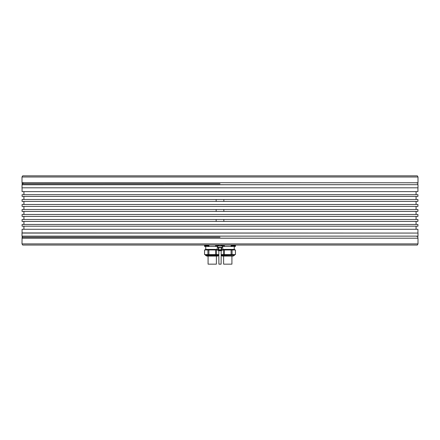 <?xml version="1.0" encoding="UTF-8"?>
<svg xmlns="http://www.w3.org/2000/svg" width="440" height="440" viewBox="0 0 440 440"><rect width="100%" height="100%" fill="white"/><g stroke="black" fill="none" stroke-linecap="round" stroke-linejoin="round"><path stroke-width="0.66" d="M217.542 247.511L222.459 247.511M221.59 249.816L222.739 249.816L222.75 247.511L222.739 249.816L222.75 247.511L221.59 247.511L221.59 249.816L221.144 249.816L221.144 247.511L221.59 247.511M221.144 247.511L218.856 247.511L218.856 249.816L217.25 249.816L217.25 247.511L218.856 247.511M217.261 247.511L217.261 249.816M218.856 249.816L221.144 249.816M218.411 249.816L218.411 247.511M222.459 249.816L221.408 250.701L218.592 250.701L217.542 249.816M221.507 250.674L218.493 250.674L221.408 250.701M221.194 250.701L221.117 264.154L218.884 264.154L218.806 250.701M222.266 245.894L222.266 247.28L217.663 247.28L217.734 245.894M222.739 245.894L222.739 245.047L222.75 245.894L217.25 245.894L217.261 245.047L217.25 245.894M221.59 245.047L221.59 245.894M204.43 245.047L22.666 245.047L22 243.892L418 243.892L417.334 245.047L204.43 245.047M418 184.762L418 187.82L22 187.82L22.077 184.685L417.923 184.685L22 184.762M22 176.996L22.666 175.846L417.334 175.846L418 176.996L22 176.996L22 182.688L417.923 182.765L22 182.688M417.923 232.936L417.923 229.284L22.077 229.284L22.077 232.936L418 233.068L22 233.068L22 236.126L418 236.126L22 236.126M22 187.82L418 187.82M417.923 187.957L417.923 191.609L22.077 191.609L22.077 187.957M216.156 219.483L216.156 221.403L22.077 221.403L22.077 219.483L223.845 219.483L223.845 221.403L216.156 221.403M216.156 209.484L216.156 211.409L22.077 211.409L22.077 209.484L223.845 209.484L223.845 211.409L216.156 211.409M216.156 199.49L216.156 201.41L22.077 201.41L22.077 199.49L223.845 199.49L223.845 201.41L216.156 201.41M417.923 226.21L22.077 226.21L22.077 224.477L417.923 224.477L417.923 226.21M417.923 196.411L22.077 196.411L22.077 194.684L417.923 194.684L417.923 196.411M417.923 206.41L22.077 206.41L22.077 204.485L417.923 204.485L417.923 206.41M417.923 216.403L22.077 216.403L22.077 214.484L417.923 214.484L417.923 216.403M223.845 221.403L417.923 221.403L417.923 219.483L223.845 219.483M223.845 211.409L417.923 211.409L417.923 209.484L223.845 209.484M223.845 201.41L417.923 201.41L417.923 199.49L223.845 199.49M217.734 246.472L216.552 246.472L216.552 245.141L216.986 245.047M204.781 245.091L205.37 244.992L204.545 245.141L204.567 246.472L204.567 245.141M207.917 246.34L204.567 246.472M208.753 245.141L209.754 245.047M214.715 245.047L215.584 245.141L215.584 246.472L208.885 246.472L208.885 245.141M215.584 245.141L216.552 245.141M216.552 246.472L215.584 246.472M208.885 246.472L207.917 246.472M205.392 249.97L205.392 249.392L217.25 249.392M207.917 249.97L207.917 254.584L204.545 254.584L204.545 249.97L217.542 249.97M204.567 254.584L204.567 249.97M218.884 254.584L207.917 254.584M215.584 249.97L215.584 254.584M216.552 254.584L216.552 249.97M208.885 254.584L208.885 249.97M217.234 256.08L207.235 256.08M208.082 256.08L208.082 264.154L216.387 264.154L216.387 256.08M223.014 245.047L223.448 245.141L223.448 246.472L222.266 246.472M223.448 245.141L225.286 245.047M230.247 245.047L231.115 245.141L231.115 246.472L224.417 246.472L224.417 245.141M235.12 245.047L234.63 244.992L235.433 245.141L234.63 244.992L235.433 245.141L235.433 246.472L232.084 246.34M224.417 246.472L223.448 246.472M232.084 246.472L231.115 246.472M235.455 245.141L235.433 246.472M222.75 249.392L234.608 249.392L234.608 249.97M222.459 249.97L235.455 249.97L235.455 254.584L221.117 254.584M223.448 249.97L223.448 254.584M231.115 249.97L231.115 254.584M232.084 254.584L232.084 249.97M235.433 249.97L235.433 254.584M224.417 254.584L224.417 249.97M232.766 256.08L222.486 256.08L232.766 256.08M223.614 256.08L223.614 264.154L231.919 264.154L231.919 256.08M22 238.205L418 238.205L22.077 238.128L22 243.892M221.144 245.894L221.144 245.047M218.856 245.047L218.856 245.894M218.411 245.894L218.411 245.047M205.101 245.047L205.101 245.685L208.753 245.685L208.753 245.047M208.753 245.685A2.338 2.338 0 0 1 207.796 246.395L206.063 246.395A2.338 2.338 0 0 1 205.101 245.685M231.248 245.047L231.248 245.685L234.9 245.685L234.9 245.047M234.9 245.685A2.338 2.338 0 0 1 233.937 246.395L232.205 246.395A2.338 2.338 0 0 1 231.248 245.685M235.455 245.685L235.477 245.047M204.523 245.047L204.545 245.685M217.542 250.08L222.459 250.08L217.542 250.08M218.884 255.14L205.392 255.14L205.392 254.584M218.884 255.387L217.822 255.998L206.646 255.998L205.507 255.343L218.884 255.343M234.608 254.584L234.608 255.14L221.117 255.14M221.117 255.343L234.608 255.14L233.354 255.998L222.178 255.998L221.117 255.387M220 237.166L22 237.166L220 237.166M220 183.728L22 183.728L220 183.728M418 176.996L418 182.688M418 233.068L418 236.126M418 238.205L418 243.892M416.075 226.21L416.075 229.284M416.075 199.49L416.075 196.411M23.925 199.49L23.925 196.411M23.925 204.485L23.925 201.41M416.075 204.485L416.075 201.41M416.075 209.484L416.075 206.41M23.925 214.484L23.925 211.409M416.075 214.484L416.075 211.409M416.075 219.483L416.075 216.403M23.925 224.477L23.925 221.403M416.075 224.477L416.075 221.403M23.925 219.483L23.925 216.403M23.925 209.484L23.925 206.41M23.925 191.609L23.925 194.684M416.075 191.609L416.075 194.684M23.925 226.21L23.925 229.284M416.79 183.051L417.076 182.765M23.21 183.051L22.924 182.765M204.881 245.047L204.545 245.141M217.822 255.998L217.514 256.08L217.822 255.998M206.646 255.998L206.954 256.08L206.646 255.998M205.75 246.472L205.75 249.392M234.251 246.472L234.251 249.392M233.354 255.998L233.046 256.08L233.354 255.998M222.178 255.998L222.486 256.08L222.178 255.998M416.79 236.495L417.076 236.203M22.605 236.203L22 237.166L22.605 238.128M417.395 238.128L418 237.166L417.395 236.203M22.605 182.765L22 183.728L22.605 184.685M417.395 184.685L418 183.728L417.395 182.765"/></g></svg>
